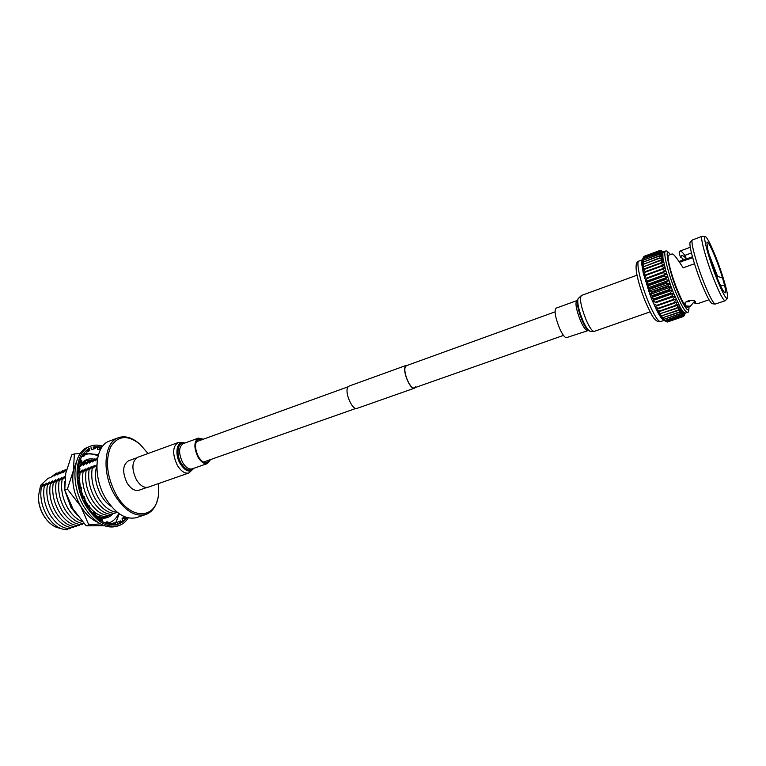 <?xml version="1.0" encoding="UTF-8"?>
<svg xmlns="http://www.w3.org/2000/svg" width="766" height="766" viewBox="0 0 766 766"><rect width="100%" height="100%" fill="white"/><g stroke="black" fill="none" stroke-linecap="round" stroke-linejoin="round"><path stroke-width="1.15" d="M415.498 386.859L414.463 387.826C410.298 389.999 402.361 371.003 405.578 366.512L406.545 365.631L555.044 311.867M415.431 387.491L414.578 388.142C410.289 390.382 402.121 370.83 405.434 366.215L407.502 365.286M414.578 388.142L357.08 408.364C352.293 410.758 344.183 391.723 347.994 387.012L349.114 386.074L406.43 365.315M679.423 262.192C681.721 261.053 682.86 259.808 682.851 258.448L680.505 257.29L681.625 255.643C682.65 255.308 684.268 256.409 686.489 258.946L692.454 256.773M708.081 251.794L717.589 276.392L716.717 276.698M720.385 285.306L724.55 285.278C725.881 290.927 725.967 293.426 724.799 292.784C723.114 291.31 720.346 285.756 716.497 276.143L709.766 256.773L707.736 249.362L706.913 242.678C707.679 238.485 717.445 260.679 722.549 277.991L717.589 276.392M722.549 277.991L724.55 285.278M694.494 263.734L683.215 267.803L679.653 262.527C675.746 256.581 673.199 253.728 672.031 253.977L668.747 255.183C666.296 255.375 670.997 274.42 677.537 290.304C682.219 301.555 685.493 307.214 687.341 307.271L690.3 306.247L685.8 305.912L684.727 304.686C683.377 300.617 695.423 298.625 695.365 302.091L694.963 303.489L698.324 303.47L709.019 299.774M694.36 301.574L690.3 306.247M716.028 257.548C723.056 275.3 729.117 296.787 727.47 298.462C725.967 299.219 722.328 292.44 716.545 278.115C708.607 258.219 702.441 234.98 705.381 236.589C707.42 237.853 710.972 244.842 716.028 257.548M705.218 236.57L702.135 236.282C699.703 236.263 706.041 259.684 713.941 279.475C719.58 293.455 723.315 300.55 725.153 300.76L727.346 298.587M690.377 242.066L690.243 242.209C688.395 243.837 694.235 265.448 701.484 283.439C706.53 295.848 710.101 302.608 712.198 303.709L712.39 303.729M725.153 300.76L715.166 304.083C713.022 302.953 709.316 295.906 704.069 282.96C696.524 264.203 690.405 241.692 692.301 240.036L702.135 236.282M672.385 290.142L670.231 293.1L670.47 293.684L673.63 293.273L680.735 308.277L683.463 312.164L685.264 313.083L683.473 316.502L684.775 313.112L682.774 316.339L684.182 312.806L682.046 315.803L683.463 312.164L681.204 314.903L682.65 311.188L680.256 313.648L681.74 309.885L679.212 312.059L680.735 308.277L678.073 310.134L679.662 306.381L676.866 307.903L678.532 304.198L675.832 305.845L675.602 305.385L677.345 301.775L674.52 303.116L674.291 302.618L676.129 299.123L673.18 300.157L672.95 299.621L674.884 296.279L671.83 296.997L671.591 296.432L673.63 293.273L672.385 290.142L669.13 290.247L668.89 289.644L671.16 286.924L672.385 290.142L651.09 297.687L643.201 272.801L641.764 264.002L642.109 260.277M663.643 320.255L661.585 318.465L658.482 313.734L652.345 300.789L673.63 293.273M690.942 300.195L688.72 301.651L686.125 301.9M686.489 258.946L684.823 255.384L691.459 252.952M680.505 257.29L679.126 252.904L679.997 251.047C680.888 250.769 682.496 252.215 684.823 255.384M692.713 257.73L679.729 262.106L692.521 257.05M694.12 300.818L694.963 303.489M685.015 303.288L685.8 305.912M716.382 275.856L715.549 273.701M711.834 263.303L714.707 271.461M685.206 313.112L687.38 312.365C685.197 312.298 681.347 305.682 675.842 292.488C668.153 273.816 662.647 251.44 665.549 251.219L662.849 252.723L662.925 258.094L665.846 270.829L671.16 286.924L667.808 286.733L667.588 286.12L669.972 283.65L666.544 283.181L666.334 282.568L668.833 280.366L665.338 279.628L665.137 279.015L667.76 277.11L664.208 276.124L664.026 275.53L666.755 273.922L663.174 272.715L663.002 272.131L665.846 270.829L662.236 269.421L662.083 268.866L665.032 267.88L661.403 266.3L661.269 265.773L664.333 265.103L660.694 263.37L660.589 262.891L663.739 262.527L660.024 260.249L663.27 260.181L659.67 258.266L662.925 258.094L659.363 256.131L662.714 256.284L659.2 254.312L662.628 254.781L659.172 252.828L662.676 253.584L659.325 251.516L662.849 252.723L659.545 250.894L663.155 252.186L660.464 250.405L663.691 251.909M714.937 271.384L711.116 261.11M684.153 315.793L685.264 313.093M670.47 293.684L654.174 299.449L652.345 300.789L655.294 302.177L671.591 296.432M670.231 293.1L653.934 298.864L654.174 299.449M653.934 298.864L651.09 297.687L652.345 300.789M655.294 302.177L655.533 302.733L671.83 296.997M674.884 296.279L655.533 302.733M669.13 290.247L652.823 296.04L651.09 297.687M668.89 289.644L652.594 295.437L652.823 296.04M652.594 295.437L649.874 294.498L671.16 286.924M653.609 303.767L656.663 305.337L672.95 299.621M656.663 305.337L656.902 305.864L673.18 300.157M674.291 302.618L658.023 308.305L654.863 306.572L656.902 305.864M667.808 286.733L651.512 292.545L649.874 294.498M667.588 286.12L651.292 291.932L651.512 292.545M651.292 291.932L648.687 291.252L669.972 283.65M658.023 308.305L658.253 308.794L674.52 303.116M675.602 305.385L659.354 311.044L656.108 309.196L658.253 308.794M666.544 283.181L650.257 289.012L648.687 291.252M666.334 282.568L650.047 288.399L650.257 289.012M650.047 288.399L647.567 287.997L668.833 280.366M659.354 311.044L659.583 311.494L675.832 305.845M676.866 307.903L660.646 313.533L657.324 311.59L659.583 311.494M665.338 279.628L649.061 285.479L647.567 287.997M665.137 279.015L648.859 284.866L649.061 285.479M648.859 284.866L646.504 284.76L667.76 277.11M660.646 313.533L677.087 308.305M678.073 310.134L661.881 315.745L658.482 313.734L660.867 313.936M664.208 276.124L647.95 281.993L646.504 284.76M664.026 275.53L647.768 281.39L647.95 281.993M647.768 281.39L645.537 281.591L666.755 273.922M661.881 315.745L678.283 310.489M679.212 312.059L663.04 317.641L659.593 315.611L662.083 316.09M663.174 272.715L646.935 278.594L645.537 281.591M663.002 272.131L646.763 278.01L646.935 278.594M646.763 278.01L665.846 270.829M663.04 317.641L679.404 312.356M680.256 313.648L664.122 319.211L660.627 317.191L663.241 317.938M662.236 269.421L646.016 275.31L644.646 278.518M662.083 268.866L645.872 274.755L646.016 275.31M645.872 274.755L643.871 275.578L645.221 272.198L661.403 266.3M664.122 319.211L680.428 313.897M681.204 314.903L665.108 320.447L661.585 318.465L664.304 319.451M661.269 265.773L645.087 271.681L645.221 272.198M645.087 271.681L643.201 272.801L644.541 269.287L660.694 263.37M665.108 320.447L681.367 315.085M682.046 315.803L665.989 321.327L662.446 319.412L665.271 320.619M660.589 262.891L644.436 268.799L644.541 269.287M644.436 268.799L642.655 270.235L643.995 266.597L660.12 260.689M665.989 321.327L682.19 315.927M682.774 316.339L666.755 321.844L663.222 320.025L666.133 321.442M660.024 260.249L643.995 266.597M643.919 266.156L642.224 267.899L643.593 264.184L659.67 258.266M666.755 321.844L682.889 316.396M659.603 257.874L643.593 264.184M643.536 263.791L641.927 265.812L643.325 262.049L659.363 256.131M667.062 321.835L683.377 316.511M667.406 321.998L683.473 316.502M659.325 255.796L643.325 262.049M643.296 261.704L641.764 264.002L643.201 260.22L659.2 254.312M659.181 254.025L643.201 260.22M643.191 259.942L641.736 262.489L643.22 258.726L659.172 252.828M659.181 252.598L643.22 258.726M643.239 258.506L641.831 261.283L643.383 257.577L659.296 251.679M659.325 251.516L643.383 257.577M643.421 257.414L642.09 260.392M659.545 250.894L643.679 256.773L642.061 260.402M659.603 250.798L643.679 256.773M659.938 250.463L643.995 256.581M660.024 250.434L644.11 256.332M65.081 477.381L62.103 479.736L64.43 476.576L59.145 480.818L61.481 477.658L56.196 481.9L58.551 478.74L53.256 482.982L55.621 479.822L50.326 484.064L52.701 480.895L47.396 485.137L49.8 481.967L44.275 486.276L46.688 483.107L41.364 487.348C39.746 496.875 41.661 506.393 47.119 515.882C52.969 524.94 59.604 529.555 67.035 529.746L68.318 528.684M44.275 486.276C42.666 495.813 44.591 505.34 50.049 514.848C55.899 523.915 62.525 528.55 69.945 528.751L71.353 527.602M47.396 485.137C45.807 494.683 47.741 504.21 53.199 513.737C59.039 522.824 65.665 527.477 73.067 527.678L74.359 526.606M50.326 484.064C48.746 493.61 50.68 503.157 56.148 512.703C61.989 521.799 68.605 526.462 75.987 526.673L77.289 525.6M53.256 482.982C51.695 492.538 53.639 502.103 59.097 511.659C64.947 520.775 71.554 525.447 78.927 525.668L80.229 524.586M56.196 481.9C54.645 491.466 56.607 501.041 62.065 510.616C67.906 519.75 74.513 524.432 81.866 524.662L83.168 523.571M59.145 480.818C57.613 490.393 59.576 499.978 65.043 509.562C70.644 518.39 77.012 523.082 84.136 523.647M62.103 479.736C60.591 489.311 62.553 498.905 68.021 508.519C72.119 515.154 76.906 519.53 82.355 521.646M65.043 491.063L71.008 507.465L77.385 515.499M95.396 515.642L102.692 517.529L104.032 516.399M84.633 499.509L88.167 505.311M89.948 507.59C95.032 513.431 100.289 516.399 105.708 516.495L107.049 515.365M96.851 464.885L92.159 468.706L94.314 465.575L89.115 469.817L91.278 466.685L86.079 470.937L88.262 467.796L83.054 472.048C81.636 481.68 83.666 491.351 89.134 501.079C94.974 510.357 101.505 515.154 108.724 515.461L110.074 514.321M86.079 470.937C84.681 480.569 86.711 490.259 92.179 499.997C98.019 509.294 104.54 514.101 111.75 514.426L113.1 513.277M89.115 469.817C87.726 479.468 89.775 489.168 95.243 498.925C101.083 508.231 107.594 513.057 114.785 513.392L116.135 512.234M96.832 465.747C94.026 475.064 95.53 485.06 101.323 495.736C104.214 500.562 107.556 504.143 111.357 506.46M92.159 468.706C90.79 478.357 92.839 488.066 98.307 497.843C103.975 506.92 110.314 511.755 117.332 512.339M148.039 453.52L140.006 444.261C127.673 434.561 117.887 435.452 110.649 446.942C105.019 460.883 106.876 476.806 116.202 494.702C130.536 520.258 155.431 519.463 158.39 495.755L158.744 483.499M157.93 498.044C156.025 506.699 151.984 512.195 145.808 514.503C135.094 517.174 124.81 510.826 114.967 495.468C101.457 473.436 103.783 442.116 118.395 437.712C124.647 435.586 131.245 437.281 138.206 442.777M118.395 437.712L109.548 441.044C94.812 445.496 92.341 476.749 105.861 498.666C115.714 513.938 126.036 520.229 136.846 517.529L145.808 514.503M136.482 457.905L128.449 460.835C122.589 464.838 122.12 472.191 127.041 482.886C130.804 488.832 134.768 491.284 138.943 490.25L147.015 487.425M57.613 473.206L56.282 473.091L51.102 477.199L47.932 478.377L40.608 485.347L38.338 496.55C38.597 505.139 41.345 512.847 46.582 519.664C50.786 524.758 55.315 527.611 60.15 528.253M56.282 473.091L53.974 476.136L59.145 472.028L57.057 474.997L62.218 470.889L59.94 473.934L65.1 469.817L62.841 472.861L66.537 469.874M60.571 472.162L59.145 472.028M63.559 471.013L62.218 470.889M66.441 469.941L65.1 469.817M81.684 464.005L80.382 466.36L85.486 462.243L83.331 465.268L88.425 461.151L86.29 464.177L91.384 460.06L89.258 463.076L94.342 458.958L92.236 461.975L97.311 457.857L95.223 460.864L97.426 459.025M83.906 463.478L82.546 463.334M86.845 462.396L85.486 462.243M89.794 461.304L88.425 461.151M92.743 460.213L86.434 460.768C83.293 461.955 80.813 464.368 79.013 467.988M95.712 459.112L94.342 458.958M83.054 472.048L85.256 468.907L80.037 473.149L79.568 477.544M79.559 480.311L80.334 487.032M81.043 490.087L83.312 496.684M80.037 473.149L82.259 470.018L77.95 473.532M77.95 472.842L79.185 471.205M79.252 471.119L77.969 472.201M64.698 481.316L64.574 486.467M41.364 487.348L43.796 484.169L40.608 485.347M47.798 521.081L46.247 519.3C41.201 512.741 38.549 505.321 38.3 497.048L38.367 494.683M78.783 467.854C82.153 460.806 87.247 457.905 94.084 459.16M83.561 462.319L85.409 462.31M104.272 525.725L86.165 525.821L88.837 524.911L80.708 506.202L67.398 489.091L73.431 470.362L74.369 453.893L80.239 453.616M86.165 525.821L72.981 508.911L64.727 490.049L67.398 489.091M64.727 490.049L65.78 473.187L71.755 454.88L74.369 453.893M83.638 453.52L98.479 454.497M119.228 513.756L115.293 523.887M111.386 523.571L108.829 523.513M100.26 523.829L88.837 524.911M118.759 513.421C116.461 518.333 113.138 521.502 108.801 522.929M76.284 462.252L73.431 470.362C71.487 482.197 73.909 494.147 80.708 506.202C85.591 514.168 91.25 519.492 97.675 522.182M98.144 455.674L90.56 453.616L85.055 454.382M113.397 513.316C108.695 518.802 102.663 519.645 95.31 515.853M104.597 516.456L103.266 517.519M95.386 515.642C99.35 517.625 103.046 518.036 106.474 516.906L110.668 514.388M128.295 517.893C125.844 521.703 122.723 524.27 118.931 525.581L116.844 526.29C105.335 529.182 94.419 522.738 84.088 506.948C69.907 484.256 72.827 451.72 88.521 446.932L90.579 446.157C94.352 444.768 98.383 444.778 102.692 446.176M118.931 525.581C107.441 528.473 96.535 522.01 86.204 506.202C72.023 483.49 74.915 450.925 90.579 446.157M116.997 522.431L120.674 520.909L116.997 522.431L117.725 524.298L119.812 523.599L115.494 524.796L115.053 522.833L114.134 522.891L114.584 524.882L108.877 524.346L108.772 522.412L107.786 522.115L107.891 524.078L106.905 523.781L101.964 521.407L102.204 519.616L101.227 518.975L100.978 520.784L99.992 520.143L95.214 516.102L95.798 514.589L94.879 513.632L94.285 515.164L93.366 514.216L89.086 508.768L89.976 507.638L89.191 506.431L88.282 507.58L86.941 505.426L84.001 499.872L85.15 499.202L84.547 497.833L83.379 498.513L82.776 497.134L80.325 490.029L81.646 489.867L81.273 488.421L79.923 488.584L79.549 487.128L78.304 479.899L79.721 480.253L79.597 478.836L78.161 478.472L78.036 477.046L78.161 478.472M125.155 516.954L124.015 518.256L121.947 518.955L122.924 520.612L121.181 522.201M122.924 520.612L124.992 519.913L121.401 522.776L120.674 520.909M78.036 477.046L78.075 470.19L79.482 471.042L79.616 469.73L78.189 468.878L78.323 467.576L79.626 461.553L80.937 462.827L81.311 461.726L79.99 460.443L80.363 459.351L82.833 454.554L83.963 456.153L84.557 455.33L83.408 453.711L84.001 452.888L87.448 449.604L88.329 451.423L89.095 450.925L88.205 449.077L88.971 448.579L88.205 449.077M88.971 448.579L90.158 448.005M94.611 448.742L91.671 449.671L94.611 448.742L94.026 446.808L99.542 446.798L97.493 447.564L95.128 447.354M100.509 449.527L97.751 449.46L100.758 448.886L100.49 446.971L101.859 447.306M121.947 518.955L123.211 517.51L125.011 516.897M107.786 522.115L106.809 521.809L104.722 522.872M114.134 522.891L111.127 523.657L111.386 524.806M119.869 521.311L120.588 523.293L119.822 523.618L119.075 521.723M113.215 522.958L113.655 524.93L114.584 524.882M106.905 523.781L107.891 524.078M99.992 520.143L100.978 520.784M93.366 514.216L94.285 515.164M89.191 506.431L88.406 505.225L87.506 506.355L88.282 507.58M84.547 497.833L83.944 496.464L82.795 497.124L83.379 498.513M81.273 488.421L80.89 486.975L79.568 487.128L79.923 488.584M79.616 469.73L80.057 468.945L78.343 467.586L78.189 468.878M81.311 461.726L81.694 460.634L80.382 459.361L79.99 460.443M84.557 455.33L85.218 454.774L84.021 452.907L83.408 453.711M93.73 448.895L93.136 446.98M99.8 448.694L99.542 446.798M126.936 517.548L126.256 518.467L125.423 517.05M124.647 517.529L125.691 519.453L125.002 519.942L124.015 518.256M124.705 517.768L125.691 519.453M97.751 449.46L97.493 447.564M101.524 447.804L101.438 447.191M101.466 447.899L101.323 446.932M91.671 449.671L91.087 447.756M95.501 448.589L94.917 446.674M95.424 448.531L94.831 446.588M88.329 451.423L86.261 452.199L85.706 451.059M89.095 450.925L89.861 450.418L88.98 448.608M89.842 450.532L88.952 448.694M83.963 456.153L81.636 456.584M85.218 454.774L84.078 453.156M79.09 463.507L80.937 462.827M81.876 461.036L80.545 459.753M77.988 471.588L79.482 471.042M80.057 468.945L78.63 468.083M78.4 480.732L79.721 480.253M79.597 478.836L79.463 477.41L78.055 477.055M79.903 477.984L78.477 477.62M80.401 490.317L81.646 489.867M81.464 487.559L80.114 487.722M83.944 496.464L82.699 496.904M84.624 497.01L83.456 497.689M88.406 505.225L87.094 505.684M89.172 505.704L88.262 506.843M94.879 513.632L93.969 512.684L93.375 514.197M93.969 512.684L92.495 513.191M94.802 513.029L94.208 514.56M101.227 518.975L100.241 518.323L99.992 520.114M100.241 518.323L98.431 518.946M101.112 518.515L100.863 520.334M106.809 521.809L106.905 523.762M107.671 521.837L107.776 523.8M114.048 522.795L114.498 524.796M119.841 521.397L120.588 523.293M209.731 459.868L207.155 462.549C204.129 463.267 201.18 461.237 198.289 456.44C194.44 447.88 194.602 442.087 198.777 439.071L202.463 439.521M136.348 479.64C131.369 468.782 131.809 461.333 137.66 457.302L178.095 442.556C172.513 446.521 172.235 454.046 177.243 465.144C181.025 471.32 184.922 473.924 188.943 472.948L148.307 487.147C144.132 488.181 140.14 485.682 136.348 479.64M210.64 459.543L207.49 463.516C204.216 464.292 201.027 462.09 197.896 456.909C193.741 447.641 193.913 441.379 198.423 438.123L203.373 439.196M587.369 330.328C585.751 330.472 583.5 327.369 580.628 321.021C576.281 309.981 574.998 303.183 576.779 300.645L556.039 308.181C554.086 310.766 555.283 317.536 559.62 328.48C562.512 334.761 564.82 337.816 566.543 337.624L588.585 330.424M642.32 259.808L638.94 261.062C635.636 261.436 640.721 283.717 648.486 302.149C654.059 315.161 658.08 321.643 660.551 321.596L663.969 320.418M681.223 261.905L680.964 261.254M688.96 306.716C689.477 316.913 680.955 300.502 677.47 291.272C672.175 280.548 661.939 242.41 670.355 254.59M193.731 468.332C189.949 473.072 185.429 471.521 180.182 463.669C174.016 453.328 177.205 439.588 184.721 443.102M193.214 468.514C189.528 471.712 185.487 469.903 181.082 463.095C175.701 454.027 177.76 441.647 184.204 443.284M207.49 463.516L192.228 468.859C188.905 469.663 185.688 467.499 182.557 462.358C178.401 453.156 178.631 446.923 183.227 443.638L198.423 438.123M578.091 298.683L581.432 295.465C579.355 298.51 580.934 306.726 586.191 320.111C589.648 327.791 592.338 331.554 594.253 331.381L650.114 311.877M577.65 299.803L577.899 299.171C577.277 303.709 578.962 310.91 582.964 320.753C585.31 326.057 587.388 329.39 589.178 330.759L589.628 331.017M576.779 300.645L577.459 300.291C576.865 304.59 578.454 311.398 582.237 320.705C584.458 325.722 586.421 328.882 588.125 330.175L589.178 330.759C590.845 330.941 587.953 331.831 594.253 331.381M203.469 462.07L355.903 408.431M414.463 387.826L563.45 335.403M196.23 441.781L348.166 386.773M712.198 303.709L715.166 304.083M678.963 261.522L686.374 258.822M679.997 251.047L690.281 247.265M690.243 242.209L692.301 240.036M665.549 251.219C666.018 250.223 667.646 251.344 670.442 254.561M689.046 306.687C688.893 311.063 688.337 312.949 687.38 312.365M663.136 319.987L663.902 320.37M641.965 260.67L643.201 257.883M638.94 261.062C636.163 261.57 635.407 265.668 636.67 273.376C638.413 282.3 641.401 291.913 645.623 302.216C650.257 312.442 653.168 317.909 654.356 318.618C656.376 321.145 658.444 322.141 660.551 321.596M38.3 497.048L38.338 496.55M184.836 443.054L178.095 442.556M193.846 468.294L188.943 472.948M581.432 295.465L637.015 275.195"/></g></svg>
